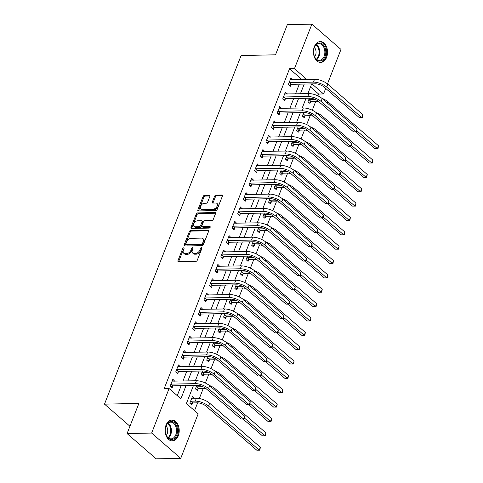 <?xml version="1.0" encoding="UTF-8"?>
<svg xmlns="http://www.w3.org/2000/svg" width="483" height="483" viewBox="0 0 483 483"><rect width="100%" height="100%" fill="white"/><g stroke="black" fill="none" stroke-linecap="round" stroke-linejoin="round"><path stroke-width="0.72" d="M183.661 247.833A0.918 0.574 -49 0 0 182.677 248.636L177.979 260.621A1.31 0.821 -49 0 0 178.082 261.587A1.31 0.821 -49 0 0 178.505 261.726L195.869 261.363A1.31 0.821 -49 0 0 197.275 260.216L201.966 248.232A0.918 0.574 -49 0 0 201.894 247.556A0.918 0.574 -49 0 0 201.598 247.459A0.918 0.574 -49 0 0 200.614 248.262L200.01 249.814A4.196 2.632 -49 0 1 195.506 253.484L194.063 253.515A4.196 2.632 -49 0 1 192.723 253.08A4.196 2.632 -49 0 1 192.391 249.971L192.995 248.425A0.918 0.574 -49 0 0 192.922 247.743A0.918 0.574 -49 0 0 192.632 247.646A0.918 0.574 -49 0 0 191.642 248.449L191.039 250.001A4.196 2.632 -49 0 1 186.535 253.672L185.092 253.702A4.196 2.632 -49 0 1 183.751 253.267A4.196 2.632 -49 0 1 183.419 250.164L184.023 248.612A0.918 0.574 -49 0 0 183.951 247.93A0.918 0.574 -49 0 0 183.661 247.833M183.999 248.673A0.918 0.574 -49 0 0 183.462 249.325L178.764 261.303A1.31 0.821 -49 0 0 178.668 261.72M201.942 248.292A0.918 0.574 -49 0 0 201.405 248.944L200.795 250.496L200.01 249.814M192.971 248.479A0.918 0.574 -49 0 0 192.433 249.131L191.823 250.683L191.039 250.001M326.611 57.338A10.427 7.064 -91.2 0 1 320.694 62.434A10.427 7.064 -91.2 0 1 314.421 57.229A10.427 7.064 -91.2 0 1 314.342 46.682A10.427 7.064 -91.2 0 1 320.259 41.586A10.427 7.064 -91.2 0 1 326.532 46.791A10.427 7.064 -91.2 0 1 326.611 57.338M178.293 435.805A10.427 7.064 -91.2 0 1 172.377 440.901A10.427 7.064 -91.2 0 1 166.098 435.69A10.427 7.064 -91.2 0 1 166.025 425.143A10.427 7.064 -91.2 0 1 171.942 420.053A10.427 7.064 -91.2 0 1 178.215 425.257A10.427 7.064 -91.2 0 1 178.293 435.805M209.9 196.382A1.31 0.821 -49 0 0 209.797 195.41A1.31 0.821 -49 0 0 209.374 195.277L204.502 195.374A1.31 0.821 -49 0 0 203.095 196.527L197.885 209.827A1.31 0.821 -49 0 0 197.988 210.799A1.31 0.821 -49 0 0 198.404 210.932L215.768 210.57A1.31 0.821 -49 0 0 217.175 209.423L222.391 196.122A1.31 0.821 -49 0 0 222.289 195.15A1.31 0.821 -49 0 0 221.866 195.011L215.986 195.138A1.31 0.821 -49 0 0 214.579 196.285L212.345 201.979A1.31 0.821 -49 0 0 212.448 202.945A1.31 0.821 -49 0 0 212.87 203.083L215.786 203.023A3.508 2.198 -49 0 1 216.909 203.391A3.508 2.198 -49 0 1 216.801 206.754A3.508 2.198 -49 0 1 213.426 209.054L201.991 209.296A3.508 2.198 -49 0 1 200.874 208.928A3.508 2.198 -49 0 1 200.982 205.559A3.508 2.198 -49 0 1 204.357 203.265L206.259 203.222A1.31 0.821 -49 0 0 207.666 202.075L209.9 196.382M193.508 385.416L186.39 403.577L198.181 413.828L180.739 458.337L156.172 458.85L127.077 433.565L138.893 403.414L104.497 404.138L241.114 55.539L275.509 54.814L287.325 24.663L311.897 24.15L340.986 49.435L327.468 83.921M127.077 433.565L151.65 433.052L169.092 388.543L180.884 398.795L186.064 385.573M301.126 79.532L301.332 79.013L289.54 68.761L164.178 388.646L169.092 388.543M289.54 68.761L294.455 68.658L311.897 24.15M190.761 230.439A1.31 0.821 -49 0 0 189.354 231.586L184.144 244.893A1.31 0.821 -49 0 0 184.246 245.859A1.31 0.821 -49 0 0 184.663 245.998L202.027 245.636A1.31 0.821 -49 0 0 203.434 244.489L208.65 231.182A1.31 0.821 -49 0 0 208.547 230.21A1.31 0.821 -49 0 0 208.125 230.077L190.761 230.439L191.552 231.122A1.31 0.821 -49 0 0 190.145 232.269L184.929 245.575A1.31 0.821 -49 0 0 184.832 245.992M191.014 227.36L196.225 214.054A1.31 0.821 -49 0 1 197.632 212.906L214.995 212.544A1.31 0.821 -49 0 1 215.418 212.683A1.31 0.821 -49 0 1 215.521 213.649L213.287 219.342A1.31 0.821 -49 0 1 211.88 220.489L204.84 220.64A1.31 0.821 -49 0 0 203.434 221.788L201.954 225.567A1.31 0.821 -49 0 0 202.057 226.533A1.31 0.821 -49 0 0 202.48 226.672L209.809 226.515A0.918 0.574 -49 0 1 210.099 226.612A0.918 0.574 -49 0 1 210.075 227.493A0.918 0.574 -49 0 1 209.187 228.097L191.534 228.465A1.31 0.821 -49 0 1 191.117 228.326A1.31 0.821 -49 0 1 191.014 227.36L191.799 228.042L197.016 214.736L196.225 214.054M177.249 395.631L181.155 385.675M182.966 381.039L186.776 371.318M188.593 366.682L192.403 356.961M194.22 352.324L198.03 342.604M199.847 337.967L203.657 328.247M205.474 323.61L209.284 313.89M211.101 309.253L214.911 299.532M216.728 294.896L220.538 285.169M222.355 280.538L226.165 270.812M227.982 266.181L231.792 256.455M233.609 251.824L237.419 242.098M239.236 237.467L243.046 227.741M244.863 223.104L248.673 213.383M250.49 208.747L254.299 199.026M256.117 194.389L259.926 184.669M261.744 180.032L265.553 170.312M267.371 165.675L271.18 155.955M272.998 151.318L276.807 141.597M278.625 136.961L282.434 127.24M284.252 122.604L288.061 112.883M289.872 108.246L293.688 98.526M295.499 93.889L299.309 84.169M174.731 381.214L172.866 379.258L170.161 386.146L172.129 387.855L172.86 385.983M180.358 366.857L178.493 364.9L175.788 371.789L177.756 373.498L178.487 371.626M185.985 352.499L184.114 350.543L181.415 357.432L183.383 359.141L184.114 357.269M191.612 338.136L189.741 336.186L187.042 343.075L189.01 344.784L189.741 342.912M197.239 323.779L195.367 321.829L192.669 328.718L194.637 330.426L195.367 328.555M202.866 309.422L200.994 307.472L198.296 314.361L200.264 316.069L200.994 314.198M208.493 295.065L206.621 293.115L203.923 300.003L205.891 301.712L206.621 299.84M214.12 280.708L212.248 278.757L209.55 285.646L211.512 287.355L212.248 285.483M219.747 266.35L217.875 264.4L215.176 271.289L217.139 272.998L217.875 271.126M225.374 251.993L223.502 250.037L220.803 256.932L222.766 258.64L223.502 256.769M231.001 237.636L229.129 235.68L226.43 242.575L228.393 244.283L229.129 242.412M236.628 223.279L234.756 221.323L232.057 228.218L234.02 229.926L234.756 228.048M242.255 208.922L240.383 206.966L237.684 213.86L239.646 215.569L240.383 213.691M247.882 194.564L246.01 192.608L243.311 199.503L245.273 201.212L246.01 199.334M253.503 180.207L251.637 178.251L248.938 185.146L250.9 186.855L251.637 184.977M259.13 165.85L257.264 163.894L254.559 170.789L256.527 172.497L257.264 170.62M264.756 151.493L262.891 149.537L260.186 156.432L262.154 158.14L262.891 156.263M270.383 137.136L268.518 135.18L265.813 142.074L267.781 143.777L268.518 141.905M276.01 122.779L274.145 120.822L271.44 127.711L273.408 129.42L274.145 127.548M281.637 108.421L279.772 106.465L277.067 113.354L279.035 115.063L279.766 113.191M287.264 94.064L285.399 92.108L282.694 98.997L284.662 100.706L285.393 98.834M292.891 79.707L291.02 77.751L288.321 84.64L290.289 86.348L291.02 84.477M194.546 410.665L197.619 402.834M199.31 398.517L203.24 388.477M205.384 383.019L208.867 374.12M211.011 368.662L214.494 359.763M216.638 354.305L220.121 345.405M222.265 339.941L225.748 331.048M227.891 325.584L231.375 316.691M233.518 311.227L237.002 302.334M239.145 296.87L242.629 287.977M244.772 282.513L248.256 273.62M250.399 268.156L253.883 259.262M256.02 253.798L259.51 244.899M261.647 239.441L265.137 230.542M267.274 225.084L270.764 216.185M272.901 210.727L276.391 201.828M278.528 196.37L282.018 187.47M284.155 182.013L287.645 173.113M289.782 167.655L293.272 158.756M295.409 153.298L298.899 144.399M301.036 138.941L304.525 130.042M306.663 124.584L310.152 115.685M312.29 110.227L315.773 101.327M317.917 95.869L318.629 94.046L310.472 86.952M194.389 398.294L192.518 396.338L189.819 403.233L191.787 404.941L192.518 403.07M196.829 385.343L195.446 388.875L197.414 390.584L198.145 388.712M202.455 370.986L201.073 374.518L203.035 376.227L203.772 374.349M208.082 356.629L206.7 360.161L208.662 361.87L209.399 359.992M213.709 342.272L212.327 345.804L214.289 347.512L215.026 345.635M219.336 327.915L217.954 331.447L219.916 333.155L220.653 331.278M224.963 313.558L223.581 317.09L225.543 318.798L226.279 316.92M230.59 299.2L229.208 302.732L231.17 304.441L231.906 302.563M236.217 284.843L234.835 288.375L236.797 290.084L237.533 288.206M241.844 270.486L240.462 274.012L242.424 275.721L243.16 273.849M247.471 256.129L246.082 259.655L248.051 261.363L248.787 259.492M253.092 241.772L251.709 245.298L253.678 247.006L254.414 245.135M258.719 227.415L257.336 230.94L259.305 232.649L260.041 230.777M264.346 213.057L262.963 216.583L264.932 218.292L265.668 216.42M269.973 198.7L268.59 202.226L270.558 203.935L271.289 202.063M275.6 184.343L274.217 187.869L276.185 189.578L276.916 187.706M281.227 169.986L279.844 173.512L281.812 175.22L282.543 173.349M286.854 155.629L285.471 159.155L287.439 160.863L288.17 158.992M292.481 141.265L291.098 144.797L293.066 146.506L293.797 144.634M298.108 126.908L296.725 130.44L298.693 132.149L299.424 130.277M303.735 112.551L302.352 116.083L304.32 117.792L305.051 115.92M309.361 98.194L307.979 101.726L309.941 103.434L310.678 101.557M104.497 404.138L129.945 426.254M180.739 458.337L151.65 433.052M325.711 88.419L323.544 93.944L311.994 83.903M318.629 94.046L323.544 93.944M311.668 83.909L307.858 93.63M306.041 98.266L302.231 107.987M300.414 112.624L296.604 122.344M294.787 126.981L290.977 136.701M289.16 141.338L285.35 151.058M283.533 155.695L279.723 165.415M277.906 170.052L274.096 179.773M272.279 184.409L268.47 194.13M266.652 198.767L262.843 208.487M261.025 213.124L257.216 222.85M255.398 227.481L251.589 237.207M249.771 241.838L245.962 251.565M244.144 256.195L240.335 265.922M238.517 270.552L234.708 280.279M232.891 284.916L229.081 294.636M227.264 299.273L223.454 308.993M221.637 313.63L217.827 323.35M216.01 327.987L212.2 337.708M210.383 342.344L206.573 352.065M204.762 356.702L200.946 366.422M199.135 371.059L195.325 380.779M306.041 79.429L306.246 78.91L294.455 68.658M187.881 380.936L191.691 371.216M193.508 366.579L197.318 356.859M199.135 352.222L202.945 342.501M204.762 337.865L208.571 328.144M210.389 323.507L214.198 313.781M216.016 309.15L219.825 299.424M221.643 294.793L225.452 285.067M227.27 280.436L231.079 270.709M232.897 266.079L236.706 256.352M238.524 251.715L242.333 241.995M244.15 237.358L247.96 227.638M249.777 223.001L253.587 213.281M255.404 208.644L259.214 198.924M261.031 194.287L264.841 184.566M266.658 179.93L270.468 170.209M272.285 165.572L276.095 155.852M277.906 151.215L281.722 141.495M283.533 136.858L287.343 127.138M289.16 122.501L292.97 112.781M294.787 108.144L298.597 98.423M300.414 93.787L304.224 84.066M301.332 79.013L306.246 78.91M194.486 398.046L191.829 398.107M174.828 380.966L172.171 381.021M180.455 366.609L177.798 366.663M186.082 352.252L183.425 352.306M191.709 337.895L189.052 337.949M197.336 323.538L194.679 323.592M202.963 309.18L200.306 309.235M208.59 294.823L205.933 294.878M214.217 280.466L211.56 280.52M219.843 266.103L217.187 266.163M225.47 251.746L222.814 251.806M231.097 237.388L228.441 237.449M236.724 223.031L234.068 223.092M242.351 208.674L239.689 208.734M247.972 194.317L245.316 194.371M253.599 179.96L250.943 180.014M259.226 165.603L256.57 165.657M264.853 151.245L262.197 151.3M270.48 136.888L267.824 136.943M276.107 122.531L273.45 122.585M281.734 108.174L279.077 108.228M287.361 93.817L284.704 93.871M292.988 79.46L290.331 79.514M183.751 253.267L184.536 253.949A4.196 2.632 -49 0 0 185.877 254.39L185.092 253.702M191.823 250.683A4.196 2.632 -49 0 1 187.326 254.36L185.877 254.39M192.723 253.08L193.508 253.762A4.196 2.632 -49 0 0 194.848 254.197L194.063 253.515M200.795 250.496A4.196 2.632 -49 0 1 196.297 254.167L194.848 254.197M208.747 230.759L191.552 231.122M185.979 243.619A0.918 0.574 -49 0 0 186.052 244.301A0.918 0.574 -49 0 0 186.347 244.398L201.586 244.078A0.918 0.574 -49 0 0 202.57 243.275L203.21 241.639A4.196 2.632 -49 0 0 202.878 238.536A4.196 2.632 -49 0 0 201.538 238.095L191.123 238.312A4.196 2.632 -49 0 0 186.619 241.989L185.979 243.619M186.052 244.301L186.836 244.984A0.918 0.574 -49 0 0 187.132 245.08L186.347 244.398M202.878 238.536L203.663 239.218A4.196 2.632 -49 0 1 204.001 242.321L203.355 243.957A0.918 0.574 -49 0 1 202.371 244.76L187.132 245.08M215.617 213.232L198.422 213.589A1.31 0.821 -49 0 0 197.016 214.736M202.057 226.533L202.842 227.215A1.31 0.821 -49 0 0 203.265 227.354L210.202 227.209M197.535 220.791A3.508 2.198 -49 0 0 194.16 223.092A3.508 2.198 -49 0 0 194.051 226.461A3.508 2.198 -49 0 0 195.168 226.823L199.195 226.738A1.31 0.821 -49 0 0 200.602 225.591L202.081 221.818A1.31 0.821 -49 0 0 201.979 220.846A1.31 0.821 -49 0 0 201.562 220.707L197.535 220.791M194.051 226.461L194.836 227.143A3.508 2.198 -49 0 0 195.953 227.505L195.168 226.823M201.979 220.846L202.763 221.528A1.31 0.821 -49 0 1 202.872 222.5L201.387 226.273A1.31 0.821 -49 0 1 199.986 227.421L195.953 227.505M191.799 228.042A1.31 0.821 -49 0 0 191.703 228.465M200.874 208.928L201.659 209.61A3.508 2.198 -49 0 0 202.775 209.978L201.991 209.296M216.909 203.391L217.694 204.074A3.508 2.198 -49 0 1 217.585 207.442A3.508 2.198 -49 0 1 214.21 209.737L202.775 209.978M222.488 195.7L216.77 195.82A1.31 0.821 -49 0 0 215.364 196.967L213.13 202.661A1.31 0.821 -49 0 0 213.039 203.077M209.996 195.959L205.293 196.062A1.31 0.821 -49 0 0 203.886 197.209L198.67 210.51A1.31 0.821 -49 0 0 198.573 210.932M192.862 402.925L197.239 402.834A6.684 2.572 21.4 0 1 206.084 406.149L256.763 450.186L259.214 450.138L208.541 406.094A10.022 3.858 -158.6 0 0 195.277 401.125L190.894 401.216L192.862 402.925L190.562 403.879M260.343 447.264L259.842 450.18L259.214 450.138L260.343 447.264L209.67 403.22A10.022 3.858 -158.6 0 0 196.4 398.252L191.787 398.215M190.556 401.361L190.894 401.216M259.842 450.18L256.763 450.186M170.897 384.275L171.242 384.13L173.204 385.839L197.239 385.337A6.684 2.572 21.4 0 1 206.084 388.652L241.035 419.027L243.492 418.972L208.541 388.598A10.022 3.858 -158.6 0 0 195.271 383.629L171.242 384.13M244.615 416.105L244.114 419.015L243.492 418.972L244.615 416.105L209.664 385.73A10.022 3.858 -158.6 0 0 196.4 380.755L172.129 381.129M173.204 385.839L170.91 386.798M244.114 419.015L241.035 419.027M196.183 387.004L196.521 386.859L198.489 388.567L202.866 388.477A6.684 2.572 21.4 0 1 206.597 389.093M198.489 388.567L196.189 389.521M203.5 386.974A10.022 3.858 -158.6 0 0 200.904 386.768L196.521 386.859M243.064 419.039L262.39 435.829L264.841 435.781L244.483 418.079M265.469 435.823L264.841 435.781L265.97 432.907L265.469 435.823L262.39 435.829M265.97 432.907L215.297 388.863A10.022 3.858 -158.6 0 0 209.284 385.41M201.809 372.647L202.148 372.502L204.116 374.21L208.493 374.12A6.684 2.572 21.4 0 1 212.224 374.736M204.116 374.21L201.816 375.164M209.127 372.616A10.022 3.858 -158.6 0 0 206.531 372.411L202.148 372.502M248.691 404.676L268.011 421.472L270.468 421.424L250.109 403.722M271.096 421.466L270.468 421.424L271.597 418.55L271.096 421.466L268.011 421.472M271.597 418.55L220.918 374.506A10.022 3.858 -158.6 0 0 214.911 371.053M207.43 358.283L207.775 358.145L209.743 359.853L214.12 359.763A6.684 2.572 21.4 0 1 217.851 360.378M209.743 359.853L207.442 360.807M214.754 358.259A10.022 3.858 -158.6 0 0 212.152 358.054L207.775 358.145M254.318 390.318L273.638 407.115L276.095 407.06L255.73 389.364M276.717 407.103L276.095 407.06L277.224 404.193L276.717 407.103L273.638 407.115M277.224 404.193L226.545 360.149A10.022 3.858 -158.6 0 0 220.538 356.695M176.524 369.918L176.863 369.773L178.831 371.481L202.866 370.98A6.684 2.572 21.4 0 1 211.711 374.295L246.662 404.669L249.119 404.615L214.168 374.24A10.022 3.858 -158.6 0 0 200.898 369.272L176.863 369.773M250.242 401.741L249.741 404.657L249.119 404.615L250.242 401.741L215.291 371.373A10.022 3.858 -158.6 0 0 202.027 366.398L177.756 366.772M178.831 371.481L176.536 372.441M249.741 404.657L246.662 404.669M182.151 355.56L182.489 355.416L184.458 357.124L208.493 356.623A6.684 2.572 21.4 0 1 217.338 359.938L252.289 390.312L254.746 390.258L219.795 359.883A10.022 3.858 -158.6 0 0 206.525 354.914L182.489 355.416M255.869 387.384L255.368 390.3L254.746 390.258L255.869 387.384L220.918 357.015A10.022 3.858 -158.6 0 0 207.654 352.041L183.383 352.415M184.458 357.124L182.163 358.084M255.368 390.3L252.289 390.312M187.778 341.203L188.116 341.058L190.085 342.767L214.12 342.266A6.684 2.572 21.4 0 1 222.965 345.58L257.916 375.955L260.373 375.901L225.422 345.526A10.022 3.858 -158.6 0 0 212.152 340.557L188.116 341.058M261.496 373.027L260.995 375.943L260.373 375.901L261.496 373.027L226.545 342.652A10.022 3.858 -158.6 0 0 213.281 337.683L189.01 338.058M190.085 342.767L187.79 343.727M260.995 375.943L257.916 375.955M213.057 343.926L213.401 343.787L215.37 345.496L219.747 345.405A6.684 2.572 21.4 0 1 223.478 346.021M215.37 345.496L213.069 346.45M220.381 343.902A10.022 3.858 -158.6 0 0 217.779 343.697L213.401 343.787M259.945 375.961L279.265 392.757L281.722 392.703L261.357 375.007M282.344 392.745L281.722 392.703L282.851 389.835L282.344 392.745L279.265 392.757M282.851 389.835L232.172 345.792A10.022 3.858 -158.6 0 0 226.165 342.338M193.405 326.846L193.743 326.701L195.712 328.41L219.747 327.909A6.684 2.572 21.4 0 1 228.592 331.223L263.543 361.592L265.994 361.544L231.049 331.169A10.022 3.858 -158.6 0 0 217.779 326.2L193.743 326.701M267.123 358.67L266.622 361.586L265.994 361.544L267.123 358.67L232.172 328.295A10.022 3.858 -158.6 0 0 218.908 323.326L194.637 323.701M195.712 328.41L193.417 329.37M266.622 361.586L263.543 361.592M176.657 426.084A9.02 6.116 -91.2 0 1 174.448 438.359A9.02 6.116 -91.2 0 1 166.086 434.899A9.02 6.116 -91.2 0 1 165.814 434.114A9.02 6.116 -91.2 0 1 165.669 427.105A9.02 6.116 -91.2 0 1 170.885 421.484A9.02 6.116 -91.2 0 1 176.657 426.084M165.772 433.982A8.356 5.663 88.8 0 0 165.989 434.585A8.356 5.663 88.8 0 0 171.054 438.854A8.356 5.663 88.8 0 0 175.776 426.417A8.356 5.663 88.8 0 0 170.704 422.148A8.356 5.663 88.8 0 0 165.633 427.238M166.291 435.28A5.947 4.033 88.8 0 0 167.19 427.745A5.947 4.033 88.8 0 0 166.098 425.921M171.592 440.846L171.58 440.846A10.36 7.022 88.8 0 0 171.592 440.846A10.36 7.022 88.8 0 0 177.442 425.426A10.36 7.022 88.8 0 0 171.157 420.132A10.36 7.022 88.8 0 0 171.145 420.132L171.157 420.132M314.385 47.412A9.02 6.116 -91.2 0 1 322.729 44.273A9.02 6.116 -91.2 0 1 324.999 56.638A9.02 6.116 -91.2 0 1 319.414 61.033A9.02 6.116 -91.2 0 1 314.131 55.648A9.02 6.116 -91.2 0 1 313.986 48.638A9.02 6.116 -91.2 0 1 314.385 47.412M314.089 55.521A8.356 5.663 88.8 0 0 319.372 60.387A8.356 5.663 88.8 0 0 324.111 56.306A8.356 5.663 88.8 0 0 324.051 47.859A8.356 5.663 88.8 0 0 319.022 43.687A8.356 5.663 88.8 0 0 314.282 47.769A8.356 5.663 88.8 0 0 313.95 48.777M314.608 56.813A5.947 4.033 88.8 0 0 315.526 55.231A5.947 4.033 88.8 0 0 314.415 47.455M319.909 62.385L319.897 62.385A10.36 7.022 88.8 0 0 319.909 62.385A10.36 7.022 88.8 0 0 325.784 57.32A10.36 7.022 88.8 0 0 325.711 46.845A10.36 7.022 88.8 0 0 319.474 41.671A10.36 7.022 88.8 0 0 319.462 41.671L319.462 41.671M218.684 329.569L219.028 329.43L220.997 331.139L225.374 331.048A6.684 2.572 21.4 0 1 229.099 331.664M220.997 331.139L218.696 332.093M226.008 329.545A10.022 3.858 -158.6 0 0 223.406 329.34L219.028 329.43M265.572 361.604L284.892 378.4L287.349 378.346L266.984 360.65M287.971 378.388L287.349 378.346L288.478 375.478L287.971 378.388L284.892 378.4M288.478 375.478L237.799 331.435A10.022 3.858 -158.6 0 0 231.792 327.981M224.311 315.212L224.655 315.073L226.624 316.782L231.001 316.685A6.684 2.572 21.4 0 1 234.726 317.307M226.624 316.782L224.323 317.736M231.629 315.188A10.022 3.858 -158.6 0 0 229.033 314.982L224.655 315.073M271.198 347.247L290.518 364.043L292.976 363.989L272.611 346.293M293.598 364.031L292.976 363.989L294.105 361.121L293.598 364.031L290.518 364.043M294.105 361.121L243.426 317.077A10.022 3.858 -158.6 0 0 237.419 313.624M229.938 300.855L230.282 300.716L232.251 302.424L236.628 302.328A6.684 2.572 21.4 0 1 240.353 302.95M232.251 302.424L229.95 303.378M237.256 300.831A10.022 3.858 -158.6 0 0 234.66 300.619L230.282 300.716M276.825 332.89L296.145 349.686L298.603 349.632L278.238 331.936M299.225 349.674L298.603 349.632L299.732 346.764L299.225 349.674L296.145 349.686M299.732 346.764L249.053 302.72A10.022 3.858 -158.6 0 0 243.046 299.267M235.565 286.497L235.909 286.359L237.871 288.067L242.255 287.971A6.684 2.572 21.4 0 1 245.98 288.593M237.871 288.067L235.577 289.021M242.883 286.473A10.022 3.858 -158.6 0 0 240.286 286.262L235.909 286.359M282.452 318.532L301.772 335.329L304.23 335.274L283.865 317.579M304.851 335.317L304.23 335.274L305.353 332.407L304.851 335.317L301.772 335.329M305.353 332.407L254.68 288.363A10.022 3.858 -158.6 0 0 248.673 284.91M241.192 272.14L241.536 272.001L243.498 273.71L247.882 273.613A6.684 2.572 21.4 0 1 251.607 274.235M243.498 273.71L241.204 274.664M248.51 272.116A10.022 3.858 -158.6 0 0 245.913 271.905L241.536 272.001M288.079 304.175L307.399 320.972L309.857 320.917L289.492 303.221M310.478 320.96L309.857 320.917L310.98 318.049L310.478 320.96L307.399 320.972M310.98 318.049L260.307 274.006A10.022 3.858 -158.6 0 0 254.299 270.552M199.032 312.489L199.37 312.344L201.339 314.053L225.374 313.552A6.684 2.572 21.4 0 1 234.219 316.866L269.164 347.235L271.621 347.186L236.676 316.812A10.022 3.858 -158.6 0 0 223.406 311.843L199.37 312.344M272.75 344.313L272.249 347.229L271.621 347.186L272.75 344.313L237.799 313.938A10.022 3.858 -158.6 0 0 224.535 308.969L200.264 309.343M201.339 314.053L199.038 315.007M272.249 347.229L269.164 347.235M204.659 298.132L204.997 297.987L206.966 299.695L231.001 299.194A6.684 2.572 21.4 0 1 239.846 302.503L274.791 332.878L277.248 332.829L242.303 302.455A10.022 3.858 -158.6 0 0 229.033 297.486L204.997 297.987M278.377 329.955L277.876 332.872L277.248 332.829L278.377 329.955L243.426 299.581A10.022 3.858 -158.6 0 0 230.162 294.612L205.891 294.986M206.966 299.695L204.665 300.649M277.876 332.872L274.791 332.878M210.286 283.775L210.624 283.63L212.592 285.338L236.628 284.837A6.684 2.572 21.4 0 1 245.473 288.146L280.418 318.52L282.875 318.472L247.93 288.097A10.022 3.858 -158.6 0 0 234.66 283.129L210.624 283.63M284.004 315.598L283.95 317.367L283.497 318.514L282.875 318.472L284.004 315.598L249.053 285.224A10.022 3.858 -158.6 0 0 235.782 280.255L211.518 280.629M212.592 285.338L210.292 286.292M283.497 318.514L280.418 318.52M215.907 269.417L216.251 269.272L218.219 270.981L242.255 270.48A6.684 2.572 21.4 0 1 251.1 273.789L286.045 304.163L288.502 304.115L253.557 273.74A10.022 3.858 -158.6 0 0 240.286 268.771L216.251 269.272M289.631 301.241L289.577 303.01L289.124 304.157L288.502 304.115L289.631 301.241L254.68 270.866A10.022 3.858 -158.6 0 0 241.409 265.898L217.145 266.272M218.219 270.981L215.919 271.935M289.124 304.157L286.045 304.163M221.534 255.06L221.878 254.915L223.846 256.624L247.882 256.117A6.684 2.572 21.4 0 1 256.727 259.431L291.672 289.806L294.129 289.758L259.184 259.383A10.022 3.858 -158.6 0 0 245.913 254.414L221.878 254.915M295.258 286.884L294.751 289.8L294.129 289.758L295.258 286.884L260.307 256.509A10.022 3.858 -158.6 0 0 247.036 251.54L222.766 251.915M223.846 256.624L221.546 257.578M294.751 289.8L291.672 289.806M246.819 257.783L247.163 257.644L249.125 259.347L253.509 259.256A6.684 2.572 21.4 0 1 257.234 259.878M249.125 259.347L246.831 260.307M254.136 257.759A10.022 3.858 -158.6 0 0 251.54 257.548L247.163 257.644M293.7 289.818L313.026 306.614L315.484 306.56L295.119 288.864M316.105 306.602L315.484 306.56L316.606 303.692L316.105 306.602L313.026 306.614M316.606 303.692L265.934 259.649A10.022 3.858 -158.6 0 0 259.926 256.189M227.161 240.703L227.505 240.558L229.473 242.267L253.503 241.76A6.684 2.572 21.4 0 1 262.354 245.074L297.299 275.449L299.756 275.401L264.805 245.026A10.022 3.858 -158.6 0 0 251.54 240.051L227.505 240.558M300.885 272.527L300.378 275.443L299.756 275.401L300.885 272.527L265.934 242.152A10.022 3.858 -158.6 0 0 252.663 237.183L228.393 237.558M229.473 242.267L227.173 243.221M300.378 275.443L297.299 275.449M252.446 243.426L252.79 243.281L254.752 244.99L259.136 244.899A6.684 2.572 21.4 0 1 262.861 245.521M254.752 244.99L252.458 245.95M259.763 243.402A10.022 3.858 -158.6 0 0 257.167 243.191L252.79 243.281M299.327 275.461L318.653 292.257L321.11 292.203L300.746 274.507M321.732 292.245L321.11 292.203L322.233 289.329L321.732 292.245L318.653 292.257M322.233 289.329L271.561 245.292A10.022 3.858 -158.6 0 0 265.553 241.832M232.788 226.346L233.132 226.201L235.1 227.91L259.13 227.402A6.684 2.572 21.4 0 1 267.974 230.717L302.926 261.092L305.383 261.043L270.432 230.669A10.022 3.858 -158.6 0 0 257.167 225.694L233.132 226.201M306.512 258.17L306.005 261.086L305.383 261.043L306.512 258.17L271.561 227.795A10.022 3.858 -158.6 0 0 258.29 222.826L234.02 223.2M235.1 227.91L232.8 228.864M306.005 261.086L302.926 261.092M258.073 229.069L258.417 228.924L260.379 230.632L264.762 230.542A6.684 2.572 21.4 0 1 268.488 231.164M260.379 230.632L258.085 231.592M265.39 229.045A10.022 3.858 -158.6 0 0 262.794 228.833L258.417 228.924M304.954 261.104L324.28 277.9L326.737 277.846L306.373 260.15M327.359 277.888L326.737 277.846L327.86 274.972L327.359 277.888L324.28 277.9M327.86 274.972L277.188 230.934A10.022 3.858 -158.6 0 0 271.18 227.475M238.415 211.983L238.759 211.844L240.727 213.552L264.756 213.045A6.684 2.572 21.4 0 1 273.601 216.36L308.552 246.735L311.01 246.686L276.059 216.312A10.022 3.858 -158.6 0 0 262.794 211.337L238.759 211.844M312.133 243.812L312.084 245.575L311.632 246.728L311.01 246.686L312.133 243.812L277.188 213.438A10.022 3.858 -158.6 0 0 263.917 208.469L239.646 208.843M240.727 213.552L238.427 214.506M311.632 246.728L308.552 246.735M263.7 214.712L264.044 214.567L266.006 216.275L270.389 216.185A6.684 2.572 21.4 0 1 274.115 216.807M266.006 216.275L263.712 217.235M271.017 214.687A10.022 3.858 -158.6 0 0 268.421 214.476L264.044 214.567M310.581 246.747L329.907 263.543L332.364 263.489L312 245.793M332.986 263.531L332.364 263.489L333.487 260.615L332.986 263.531L329.907 263.543M333.487 260.615L282.815 216.577A10.022 3.858 -158.6 0 0 276.807 213.118M244.042 197.625L244.386 197.487L246.348 199.195L270.383 198.688A6.684 2.572 21.4 0 1 279.228 202.003L314.179 232.377L316.637 232.323L281.686 201.954A10.022 3.858 -158.6 0 0 268.421 196.979L244.386 197.487M317.76 229.455L317.711 231.218L317.259 232.371L316.637 232.323L317.76 229.455L282.815 199.081A10.022 3.858 -158.6 0 0 269.544 194.112L245.273 194.486M246.348 199.195L244.054 200.149M317.259 232.371L314.179 232.377M269.327 200.354L269.671 200.21L271.633 201.918L276.01 201.828A6.684 2.572 21.4 0 1 279.742 202.449M271.633 201.918L269.339 202.878M276.644 200.33A10.022 3.858 -158.6 0 0 274.048 200.119L269.671 200.21M316.208 232.389L335.534 249.18L337.991 249.131L317.627 231.435M338.613 249.174L337.991 249.131L339.114 246.258L338.613 249.174L335.534 249.18M339.114 246.258L288.442 202.22A10.022 3.858 -158.6 0 0 282.434 198.761M249.669 183.268L250.013 183.129L251.975 184.838L276.01 184.331A6.684 2.572 21.4 0 1 284.855 187.645L319.806 218.02L322.264 217.966L287.313 187.597A10.022 3.858 -158.6 0 0 274.048 182.622L250.013 183.129M323.387 215.098L323.338 216.861L322.885 218.008L322.264 217.966L323.387 215.098L288.442 184.723A10.022 3.858 -158.6 0 0 275.171 179.754L250.9 180.129M251.975 184.838L249.681 185.792M322.885 218.008L319.806 218.02M274.954 185.997L275.298 185.852L277.26 187.561L281.637 187.47A6.684 2.572 21.4 0 1 285.368 188.092M277.26 187.561L274.966 188.521M282.271 185.967A10.022 3.858 -158.6 0 0 279.675 185.762L275.298 185.852M321.835 218.032L341.161 234.823L343.618 234.774L323.254 217.078M344.24 234.816L343.618 234.774L344.741 231.9L344.24 234.816L341.161 234.823M344.741 231.9L294.069 187.863A10.022 3.858 -158.6 0 0 288.061 184.403M255.296 168.911L255.64 168.772L257.602 170.481L281.637 169.974A6.684 2.572 21.4 0 1 290.482 173.288L325.433 203.663L327.891 203.609L292.94 173.234A10.022 3.858 -158.6 0 0 279.675 168.265L255.64 168.772M329.014 200.741L328.965 202.504L328.512 203.651L327.891 203.609L329.014 200.741L294.069 170.366A10.022 3.858 -158.6 0 0 280.798 165.397L256.527 165.772M257.602 170.481L255.308 171.435M328.512 203.651L325.433 203.663M280.581 171.64L280.919 171.495L282.887 173.204L287.264 173.113A6.684 2.572 21.4 0 1 290.995 173.735M282.887 173.204L280.593 174.158M287.898 171.61A10.022 3.858 -158.6 0 0 285.302 171.405L280.919 171.495M327.462 203.675L346.788 220.465L349.245 220.417L328.881 202.715M349.867 220.459L349.245 220.417L350.368 217.543L349.867 220.459L346.788 220.465M350.368 217.543L299.695 173.506A10.022 3.858 -158.6 0 0 293.688 170.046M286.208 157.283L286.546 157.138L288.514 158.847L292.891 158.756A6.684 2.572 21.4 0 1 296.622 159.378M288.514 158.847L286.22 159.801M293.525 157.253A10.022 3.858 -158.6 0 0 290.929 157.047L286.546 157.138M333.089 189.318L352.415 206.108L354.872 206.06L334.508 188.358M355.494 206.102L354.872 206.06L355.995 203.186L355.494 206.102L352.415 206.108M355.995 203.186L305.322 159.149A10.022 3.858 -158.6 0 0 299.315 155.689M291.835 142.926L292.173 142.781L294.141 144.489L298.518 144.399A6.684 2.572 21.4 0 1 302.249 145.015M294.141 144.489L291.847 145.443M299.152 142.896A10.022 3.858 -158.6 0 0 296.556 142.69L292.173 142.781M338.716 174.961L358.042 191.751L360.499 191.703L340.135 174.001M361.121 191.745L360.499 191.703L361.622 188.829L361.121 191.745L358.042 191.751M361.622 188.829L310.949 144.791A10.022 3.858 -158.6 0 0 304.936 141.332M297.462 128.569L297.8 128.424L299.768 130.132L304.145 130.042A6.684 2.572 21.4 0 1 307.876 130.658M299.768 130.132L297.468 131.086M304.779 128.538A10.022 3.858 -158.6 0 0 302.183 128.333L297.8 128.424M344.343 160.604L363.669 177.394L366.126 177.346L345.762 159.644M366.748 177.388L366.126 177.346L367.249 174.472L366.748 177.388L363.669 177.394M367.249 174.472L316.576 130.428A10.022 3.858 -158.6 0 0 310.563 126.975M260.923 154.554L261.267 154.415L263.229 156.124L287.264 155.617A6.684 2.572 21.4 0 1 296.109 158.931L331.06 189.306L333.518 189.251L298.566 158.877A10.022 3.858 -158.6 0 0 285.302 153.908L261.267 154.415M334.641 186.384L334.592 188.147L334.139 189.294L333.518 189.251L334.641 186.384L299.695 156.009A10.022 3.858 -158.6 0 0 286.425 151.04L262.154 151.408M263.229 156.124L260.935 157.078M334.139 189.294L331.06 189.306M266.55 140.197L266.894 140.058L268.856 141.767L292.891 141.259A6.684 2.572 21.4 0 1 301.736 144.574L336.687 174.949L339.144 174.894L304.193 144.52A10.022 3.858 -158.6 0 0 290.929 139.551L266.894 140.058M340.267 172.026L340.219 173.789L339.766 174.937L339.144 174.894L340.267 172.026L305.316 141.652A10.022 3.858 -158.6 0 0 292.052 136.677L267.781 137.051M268.856 141.767L266.562 142.72M339.766 174.937L336.687 174.949M272.177 125.84L272.521 125.701L274.483 127.409L298.518 126.902A6.684 2.572 21.4 0 1 307.363 130.217L342.314 160.591L344.771 160.537L309.82 130.162A10.022 3.858 -158.6 0 0 296.556 125.194L272.521 125.701M345.894 157.669L345.393 160.579L344.771 160.537L345.894 157.669L310.943 127.295A10.022 3.858 -158.6 0 0 297.679 122.32L273.408 122.694M274.483 127.409L272.189 128.363M345.393 160.579L342.314 160.591M277.803 111.482L278.148 111.344L280.11 113.046L304.145 112.545A6.684 2.572 21.4 0 1 312.99 115.86L347.941 146.234L350.398 146.18L315.447 115.805A10.022 3.858 -158.6 0 0 302.177 110.836L278.148 111.344M351.521 143.312L351.02 146.222L350.398 146.18L351.521 143.312L316.57 112.937A10.022 3.858 -158.6 0 0 303.306 107.963L279.035 108.337M280.11 113.046L277.816 114.006M351.02 146.222L347.941 146.234M303.089 114.211L303.427 114.066L305.395 115.775L309.772 115.685A6.684 2.572 21.4 0 1 313.503 116.3M305.395 115.775L303.095 116.729M310.406 114.181A10.022 3.858 -158.6 0 0 307.81 113.976L303.427 114.066M349.97 146.246L369.296 163.037L371.747 162.988L351.389 145.286M372.375 163.031L371.747 162.988L372.876 160.114L372.375 163.031L369.296 163.037M372.876 160.114L322.203 116.071A10.022 3.858 -158.6 0 0 316.19 112.617M283.43 97.125L283.775 96.98L285.737 98.689L309.772 98.188A6.684 2.572 21.4 0 1 318.617 101.502L353.568 131.877L356.025 131.823L321.074 101.448A10.022 3.858 -158.6 0 0 307.804 96.479L283.775 96.98M357.148 128.955L356.647 131.865L356.025 131.823L357.148 128.955L322.197 98.58A10.022 3.858 -158.6 0 0 308.933 93.605L284.662 93.98M285.737 98.689L283.443 99.649M356.647 131.865L353.568 131.877M308.715 99.854L309.054 99.709L311.022 101.418L315.399 101.327A6.684 2.572 21.4 0 1 319.13 101.943M311.022 101.418L308.722 102.372M316.033 99.824A10.022 3.858 -158.6 0 0 313.437 99.619L309.054 99.709M355.597 131.889L374.917 148.679L377.374 148.631L357.015 130.929M378.002 148.673L377.374 148.631L378.503 145.757L378.002 148.673L374.917 148.679M378.503 145.757L327.824 101.714A10.022 3.858 -158.6 0 0 321.817 98.26M289.057 82.768L289.395 82.623L291.364 84.332L315.399 83.831A6.684 2.572 21.4 0 1 324.244 87.145L359.195 117.52L361.652 117.466L326.701 87.091A10.022 3.858 -158.6 0 0 313.431 82.122L289.395 82.623M362.775 114.592L362.274 117.508L361.652 117.466L362.775 114.592L327.824 84.223A10.022 3.858 -158.6 0 0 314.56 79.248L290.289 79.623M291.364 84.332L289.069 85.292M362.274 117.508L359.195 117.52M183.462 249.325L182.677 248.636M201.405 248.944L200.614 248.262M192.433 249.131L191.642 248.449M187.326 254.36L186.535 253.672M196.297 254.167L195.506 253.484M178.764 261.303L177.979 260.621M208.741 230.608L208.125 230.077M184.929 245.575L184.144 244.893M190.145 232.269L189.354 231.586M202.371 244.76L201.586 244.078M203.355 243.957L202.57 243.275M204.001 242.321L203.21 241.639M198.422 213.589L197.632 212.906M215.611 213.075L214.995 212.544M203.265 227.354L202.48 226.672M210.238 226.889L209.809 226.515M199.986 227.421L199.195 226.738M201.387 226.273L200.602 225.591M202.872 222.5L202.081 221.818M214.21 209.737L213.426 209.054M213.13 202.661L212.345 201.979M215.364 196.967L214.579 196.285M216.77 195.82L215.986 195.138M222.482 195.543L221.866 195.011M198.67 210.51L197.885 209.827M203.886 197.209L203.095 196.527M205.293 196.062L204.502 195.374M209.99 195.808L209.374 195.277M195.277 401.125L196.4 398.252M208.541 406.094L209.67 403.22M195.271 383.629L196.4 380.755M208.541 388.598L209.664 385.73M200.904 386.768L201.194 386.026M214.784 390.173L215.297 388.863M206.531 372.411L206.821 371.668M220.411 375.816L220.918 374.506M212.152 358.054L212.442 357.311M226.038 361.459L226.545 360.149M200.898 369.272L202.027 366.398M214.168 374.24L215.291 371.373M206.525 354.914L207.654 352.041M219.795 359.883L220.918 357.015M212.152 340.557L213.281 337.683M225.422 345.526L226.545 342.652M217.779 343.697L218.068 342.954M231.665 347.102L232.172 345.792M217.779 326.2L218.908 323.326M231.049 331.169L232.172 328.295M168.162 423.108A8.356 5.663 -91.2 0 1 170.656 426.525A8.356 5.663 -91.2 0 1 168.476 438.003M168.042 437.658A8.078 5.476 88.8 0 0 170.01 426.67A8.078 5.476 88.8 0 0 167.746 423.47M316.48 44.641A8.356 5.663 -91.2 0 1 318.991 56.414A8.356 5.663 -91.2 0 1 316.794 59.542M316.359 59.192A8.078 5.476 88.8 0 0 318.345 56.288A8.078 5.476 88.8 0 0 316.063 45.004M223.406 329.34L223.695 328.597M237.286 332.745L237.799 331.435M229.033 314.982L229.322 314.24M242.913 318.388L243.426 317.077M234.66 300.619L234.949 299.883M248.54 304.03L249.053 302.72M240.286 286.262L240.576 285.525M254.167 289.673L254.68 288.363M245.913 271.905L246.203 271.168M259.794 275.316L260.307 274.006M223.406 311.843L224.535 308.969M236.676 316.812L237.799 313.938M229.033 297.486L230.162 294.612M242.303 302.455L243.426 299.581M234.66 283.129L235.782 280.255M247.93 288.097L249.053 285.224M240.286 268.771L241.409 265.898M253.557 273.74L254.68 270.866M245.913 254.414L247.036 251.54M259.184 259.383L260.307 256.509M251.54 257.548L251.83 256.811M265.421 260.959L265.934 259.649M251.54 240.051L252.663 237.183M264.805 245.026L265.934 242.152M257.167 243.191L257.457 242.454M271.048 246.596L271.561 245.292M257.167 225.694L258.29 222.826M270.432 230.669L271.561 227.795M262.794 228.833L263.084 228.097M276.674 232.238L277.188 230.934M262.794 211.337L263.917 208.469M276.059 216.312L277.188 213.438M268.421 214.476L268.711 213.74M282.301 217.881L282.815 216.577M268.421 196.979L269.544 194.112M281.686 201.954L282.815 199.081M274.048 200.119L274.338 199.382M287.928 203.524L288.442 202.22M274.048 182.622L275.171 179.754M287.313 187.597L288.442 184.723M279.675 185.762L279.965 185.025M293.555 189.167L294.069 187.863M279.675 168.265L280.798 165.397M292.94 173.234L294.069 170.366M285.302 171.405L285.592 170.668M299.182 174.81L299.695 173.506M290.929 157.047L291.219 156.311M304.809 160.453L305.322 159.149M296.556 142.69L296.846 141.954M310.436 146.095L310.949 144.791M302.183 128.333L302.473 127.59M316.063 131.738L316.576 130.428M285.302 153.908L286.425 151.04M298.566 158.877L299.695 156.009M290.929 139.551L292.052 136.677M304.193 144.52L305.316 141.652M296.556 125.194L297.679 122.32M309.82 130.162L310.943 127.295M302.177 110.836L303.306 107.963M315.447 115.805L316.57 112.937M307.81 113.976L308.1 113.233M321.69 117.381L322.203 116.071M307.804 96.479L308.933 93.605M321.074 101.448L322.197 98.58M313.437 99.619L313.727 98.876M327.317 103.024L327.824 101.714M313.431 82.122L314.56 79.248M326.701 87.091L327.824 84.223"/></g></svg>
